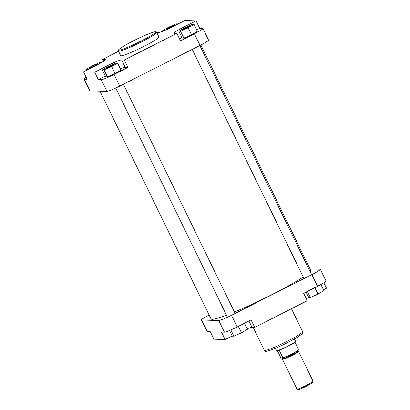 <?xml version="1.0" encoding="UTF-8"?>
<svg xmlns="http://www.w3.org/2000/svg" width="410" height="410" viewBox="0 0 410 410"><rect width="100%" height="100%" fill="white"/><g stroke="black" fill="none" stroke-linecap="round" stroke-linejoin="round"><path stroke-width="0.61" d="M234.458 312.01A55.463 4.91 -26 0 0 260.888 300.074A55.463 4.91 -26 0 0 303.262 277.032M310.15 271.692A55.463 4.91 -26 0 0 310.739 270.298L200.864 45.023M99.937 91.138L211.037 318.929A55.463 4.91 -26 0 0 226.51 315.177M313.096 381.29L312.702 382.422A8.108 0.717 154 0 1 306.931 385.948A8.108 0.717 154 0 1 298.188 389.5L297.05 389.116A8.958 0.794 -26 0 0 306.721 385.19A8.958 0.794 -26 0 0 313.096 381.29A8.958 0.794 -26 0 0 313.096 381.213L298.562 351.416A8.958 0.794 -26 0 0 298.008 351.401M282.787 358.827A8.958 0.794 -26 0 0 282.459 359.273L296.989 389.064A8.958 0.794 -26 0 0 297.05 389.116M275.243 348.367L276.371 350.688A10.665 0.943 -26 0 0 276.407 350.724A10.665 0.943 -26 0 0 287.958 346.076A10.665 0.943 -26 0 0 295.554 341.386A10.665 0.943 -26 0 0 295.548 341.335L294.416 339.019M279.205 350.202A10.557 0.933 -26 0 0 288.02 346.24A10.557 0.933 -26 0 0 294.969 342.217L298.695 349.858A10.557 0.933 -26 0 1 282.931 357.843L279.205 350.202A10.557 0.933 -26 0 1 276.581 350.842L276.407 350.724M282.459 359.273A8.958 0.794 -26 0 0 292.186 355.398A8.958 0.794 -26 0 0 298.562 351.416M277.421 350.781L280.835 357.776L282.931 357.843M294.969 342.217A10.557 0.933 -26 0 0 295.538 341.597L295.554 341.386M209.136 315.023A11.946 1.056 -26 0 0 201.433 319.923A11.946 1.056 -26 0 0 201.659 320.01L218.755 320.538A11.946 1.056 -26 0 0 231.506 315.285L311.846 274.608A11.946 1.056 -26 0 0 320.348 269.303L326.027 280.952A11.946 1.056 154 0 1 317.53 286.257L303.641 293.293L307.269 300.74L254.712 327.349L251.079 319.902L237.19 326.934A11.946 1.056 154 0 1 224.439 332.187L221.482 332.095L225.116 339.547L232.157 335.98M225.116 339.547L213.928 339.198L210.294 331.752L207.337 331.659A11.946 1.056 154 0 1 207.111 331.572L201.433 319.923M320.348 269.303A11.946 1.056 -26 0 0 320.123 269.216L310.062 268.904M306.326 298.803A13.228 1.174 154 0 1 308.689 297.378M247.148 328.81A13.228 1.174 154 0 1 251.996 327.267L254.712 327.349M323.459 289.752L326.478 288.225L323.828 282.782M320.892 284.489L323.89 290.634L317.96 294.083L310.375 297.481L308.715 297.429L306.091 292.053M310.375 297.481L307.403 291.387M317.96 294.083L314.813 287.635M244.442 323.264L247.414 329.353L241.49 332.802L233.9 336.195L232.239 336.144L229.492 330.516M233.9 336.195L230.845 329.937M241.49 332.802L238.343 326.35M170.98 27.321A4.32 0.384 154 0 1 166.322 29.212A4.32 0.384 154 0 1 169.366 27.27A4.32 0.384 154 0 1 174.055 25.44A4.32 0.384 154 0 1 170.98 27.321M171.887 26.85A3.68 0.328 -26 0 0 169.766 27.844A3.68 0.328 -26 0 0 168.766 28.372M187.257 27.824A4.32 0.384 154 0 1 182.599 29.715A4.32 0.384 154 0 1 185.643 27.772A4.32 0.384 154 0 1 190.332 25.943A4.32 0.384 154 0 1 187.257 27.824M188.164 27.352A3.68 0.328 -26 0 0 186.043 28.351A3.68 0.328 -26 0 0 185.043 28.874M94.51 66.041A4.32 0.384 154 0 1 89.846 67.932A4.32 0.384 154 0 1 92.891 65.989A4.32 0.384 154 0 1 97.58 64.16A4.32 0.384 154 0 1 94.51 66.041M95.412 65.564A3.68 0.328 -26 0 0 93.29 66.563A3.68 0.328 -26 0 0 92.291 67.091M110.787 66.543A4.32 0.384 154 0 1 106.123 68.434A4.32 0.384 154 0 1 109.168 66.492A4.32 0.384 154 0 1 113.857 64.662A4.32 0.384 154 0 1 110.787 66.543M111.694 66.071A3.68 0.328 -26 0 0 109.567 67.071A3.68 0.328 -26 0 0 108.568 67.594M121.063 55.816A21.289 1.886 -26 0 0 142.208 47.247A21.289 1.886 -26 0 0 158.931 37.002L156.697 32.416A21.289 1.886 154 0 1 139.974 42.66A21.289 1.886 154 0 1 118.828 51.235A21.289 1.886 154 0 1 118.423 51.081L120.658 55.668A21.289 1.886 -26 0 0 121.063 55.816M86.172 77.259A11.946 1.056 -26 0 0 83.973 79.094A11.946 1.056 -26 0 0 84.199 79.176L87.151 79.268L83.522 71.822L96.283 65.359A13.228 1.174 -26 0 0 105.693 59.481A13.228 1.174 -26 0 0 105.447 59.388L102.731 59.306L118.531 51.301M105.38 76.05L98.338 79.617L101.296 79.709A11.946 1.056 -26 0 0 114.047 74.456L127.935 67.419L125.219 67.337A13.228 1.174 -26 0 0 120.371 68.88M102.387 69.915L105.744 76.788L107.405 76.839L114.99 73.446L120.919 69.997L117.567 63.125L115.902 63.068L108.317 66.466L102.387 69.915L104.048 69.966L111.638 66.569L117.567 63.125M181.912 37.448A13.228 1.174 -26 0 0 179.549 38.873M156.856 32.744L158.004 32.779A13.228 1.174 -26 0 0 172.118 26.963L184.884 20.5L196.072 20.848L183.306 27.311A13.228 1.174 -26 0 0 173.896 33.184A13.228 1.174 -26 0 0 174.147 33.277L176.864 33.364L180.497 40.81L194.386 33.779A11.946 1.056 -26 0 0 202.888 28.474A11.946 1.056 -26 0 0 202.663 28.387L199.706 28.295L196.682 29.828M178.862 31.196L182.214 38.069L183.875 38.12L191.465 34.727L197.389 31.278L194.038 24.405L192.377 24.354L184.792 27.747L178.862 31.196L180.523 31.247L188.113 27.849L194.038 24.405M114.047 74.456L119.73 86.105A11.946 1.056 154 0 1 106.979 91.358L89.877 90.825A11.946 1.056 154 0 1 89.652 90.743L83.973 79.094M202.888 28.474L208.567 40.124A11.946 1.056 154 0 1 200.07 45.428L194.386 33.779M83.522 71.822L94.705 72.165L107.471 65.702A13.228 1.174 -26 0 1 121.585 59.891L124.302 59.973L176.864 33.364M119.73 86.105L200.07 45.428M199.706 28.295L196.072 20.848M103.674 61.244L102.731 59.306M127.935 67.419L124.302 59.973M98.338 79.617L94.705 72.165M175.014 25.497L177.761 23.898L176.1 23.847L168.51 27.244L162.585 30.688L164.051 30.735M162.585 30.688L162.852 31.237M180.523 31.247L183.875 38.12M188.113 27.849L191.465 34.727M104.048 69.966L107.405 76.839M111.638 66.569L114.99 73.446M99.092 63.893L101.285 62.617L99.625 62.566L92.04 65.964L86.11 69.408L87.771 69.459L91.292 67.886M86.11 69.408L86.541 70.289M297.819 351.467A8.851 0.784 154 0 1 292.171 355.398A8.851 0.784 154 0 1 284.571 358.796A8.851 0.784 154 0 1 282.956 358.719M282.982 358.714L282.762 358.934L282.751 358.658A8.425 0.748 -26 0 0 291.905 355.014A8.425 0.748 -26 0 0 297.896 351.267L297.588 350.632M297.419 350.74A8.425 0.748 154 0 1 291.531 354.25A8.425 0.748 154 0 1 282.377 357.894L282.751 358.658M287.512 341.146A21.289 1.886 -26 0 0 302.662 331.69C302.816 332.925 302.713 333.586 302.349 333.678L298.044 336.902L287.907 342.468C281.552 345.666 276.027 348.151 271.333 349.925L267.479 351.155C266.075 351.667 265.044 351.401 264.388 350.355A21.289 1.886 -26 0 0 287.512 341.146M317.53 286.257L311.846 274.608M224.439 332.187L218.755 320.538M231.506 315.285L237.19 326.934M201.659 320.01L207.337 331.659M248.931 320.989L251.996 327.267M119.202 50.092A20.439 1.809 -26 0 0 141.014 41.102A20.439 1.809 -26 0 0 155.17 31.883A20.439 1.809 -26 0 0 133.358 40.867A20.439 1.809 -26 0 0 119.202 50.092M84.199 79.176L89.877 90.825M106.979 91.358L101.296 79.709M183.803 28.321L183.306 27.311M125.219 67.337L121.585 59.891M107.948 66.681L107.471 65.702M105.616 59.737L105.447 59.388M199.849 45.541L311.631 274.72M192.234 49.395L304.015 278.574M297.803 351.488L298.111 351.447L297.896 351.267M212.498 319.318L213.005 320.359M291.469 308.74L302.662 331.69M253.144 327.303L264.388 350.355M123.374 84.255L235.155 313.44M115.728 88.047L227.509 317.227M156.697 32.416L155.569 31.79C155.369 31.206 145.289 34.855 136.376 39.365C129.657 42.66 124.548 45.479 121.037 47.811C117.89 50.235 118.418 49.692 118.423 51.081"/></g></svg>

